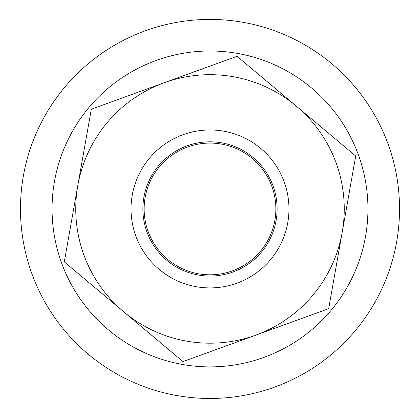<?xml version="1.0" encoding="UTF-8"?>
<svg xmlns="http://www.w3.org/2000/svg" width="420" height="420" viewBox="0 0 420 420"><rect width="100%" height="100%" fill="white"/><g stroke="black" fill="none" stroke-linecap="round" stroke-linejoin="round"><path stroke-width="0.63" d="M210 398.47A189.53 189.53 0 0 0 374.136 114.177A189.53 189.53 0 0 0 45.864 114.177A189.53 189.53 0 0 0 210 398.47M210 274.801A65.861 65.861 0 0 0 267.036 176.012A65.861 65.861 0 0 0 152.964 176.012A65.861 65.861 0 0 0 210 274.801M210 287.91A78.971 78.971 0 0 1 141.608 169.454A78.971 78.971 0 0 1 278.392 169.454A78.971 78.971 0 0 1 210 287.91M358.906 261.602A157.941 157.941 0 0 1 89.943 311.567A157.941 157.941 0 0 1 181.157 53.655A157.941 157.941 0 0 1 358.906 261.602M143.903 197.237A67.127 67.127 0 0 1 253.186 157.553A67.127 67.127 0 0 1 232.911 272.034A67.127 67.127 0 0 1 143.903 197.237M164.173 82.756A134.253 134.253 0 0 0 123.632 311.719A134.253 134.253 0 0 0 342.195 232.349A134.253 134.253 0 0 0 164.173 82.756L237.027 56.296L355.709 156.03L328.681 308.674L182.973 361.589L64.291 261.854L91.319 109.211L164.173 82.756M132.237 195.174A78.971 78.971 0 0 0 236.953 283.169A78.971 78.971 0 0 0 260.804 148.486A78.971 78.971 0 0 0 132.237 195.174"/></g></svg>
